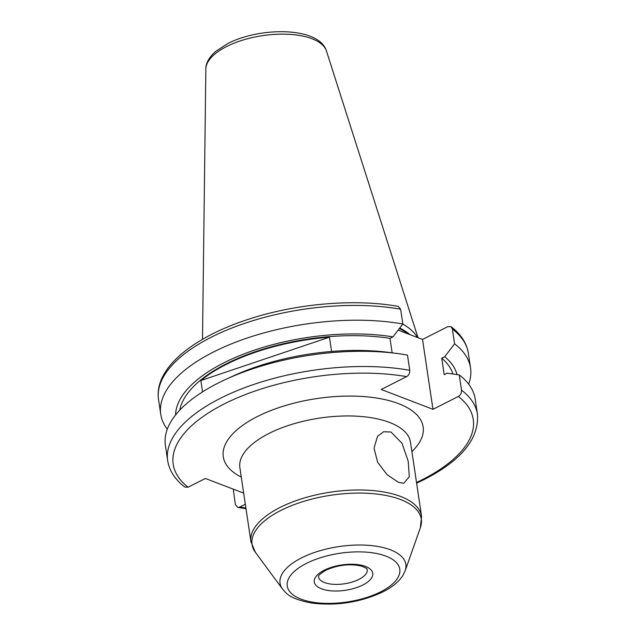 <?xml version="1.0" encoding="UTF-8"?>
<svg xmlns="http://www.w3.org/2000/svg" width="636" height="636" viewBox="0 0 636 636"><rect width="100%" height="100%" fill="white"/><g stroke="black" fill="none" stroke-linecap="round" stroke-linejoin="round"><path stroke-width="0.95" d="M398.518 482.319L387.205 474.838L377.673 462.324L374.024 448.173L377.522 436.336L383.58 431.757L390.997 432.011L402.008 443.244L408.201 461.227L409.314 476.754L403.781 483.288L398.518 482.319M459.24 374.922L447.172 373.181L444.206 374.676L441.742 358.195L444.707 356.701L454.597 343.845L452.387 329.058L451.139 326.737L447.919 326.594L422.527 339.441L432.965 409.314L458.365 396.466C460.607 395.091 461.664 392.984 461.513 390.146L459.24 374.922A156.623 67.798 -8.5 0 1 475.187 399.074L477.461 414.29A156.623 67.798 -8.5 0 0 461.513 390.146M409.759 370.303A156.623 67.798 -8.5 0 0 245.512 387.38A156.623 67.798 -8.5 0 0 167.666 460.591L165.392 445.367A156.623 67.798 -8.5 0 1 218.156 383.063A156.623 67.798 -8.5 0 1 225.947 379.31L233.404 375.892A142.44 61.652 -8.5 0 1 389.836 352.519L397.961 353.6A156.623 67.798 -8.5 0 1 407.485 355.087L409.759 370.303C409.91 373.133 408.861 375.24 406.611 376.623L381.218 389.478L432.965 409.314M225.947 379.31A156.623 67.798 -8.5 0 1 397.961 353.6M441.742 358.195A138.632 60.007 -8.5 0 1 452.935 374.008M444.707 356.701A142.44 61.652 -8.5 0 1 457.038 374.604M454.597 343.845A156.623 67.798 -8.5 0 1 470.545 367.99A156.623 67.798 -8.5 0 1 468.653 384.16M243.668 493.131L205.38 478.455L188.081 487.208A151.694 65.659 -8.5 0 1 224.301 403.908A151.694 65.659 -8.5 0 1 406.611 376.623M245.337 504.261L239.828 507.051L237.761 507.409L235.368 504.579L233.261 489.14M179.789 410.14A138.632 60.007 -8.5 0 1 389.987 338.36L392.15 352.829M329.456 337.175A138.632 60.007 171.5 0 0 200.849 380.551L329.456 337.175L331.587 351.454M202.542 391.887L200.849 380.551M398.16 330.1L422.527 339.441M167.284 429.197A156.623 67.798 -8.5 0 1 160.749 414.29L158.539 399.511C153.793 368.347 193.439 336.5 251.164 318.413C298.165 303.388 355.484 298.666 398.239 306.393L400.632 309.223L402.842 324.002L392.953 336.857L389.987 338.36M160.749 414.29A156.623 67.798 -8.5 0 1 238.595 341.079A156.623 67.798 -8.5 0 1 402.842 324.002M175.576 414.982A142.44 61.652 -8.5 0 1 249.558 351.851A142.44 61.652 -8.5 0 1 392.953 336.857M167.666 460.591C169.351 470.783 175.083 479.608 184.861 487.065L188.081 487.208M402.771 324.09A110.108 47.66 -8.5 0 1 417.431 337.493M421.565 516.297L410.498 442.274A86.258 37.341 171.5 0 0 358.012 416.262A86.258 37.341 171.5 0 0 268.941 433.458A86.258 37.341 171.5 0 0 239.883 467.77L250.942 541.793A86.258 37.341 -8.5 0 1 280.007 507.48A86.258 37.341 -8.5 0 1 369.071 490.292A86.258 37.341 -8.5 0 1 421.565 516.297L420.372 527.705A85.566 37.039 171.5 0 0 377.84 494.18A85.566 37.039 171.5 0 0 280.874 510.438A85.566 37.039 171.5 0 0 255.418 552.358L282.551 589.079A63.6 27.531 -8.5 0 1 301.472 557.923A63.6 27.531 -8.5 0 1 373.547 545.831A63.6 27.531 -8.5 0 1 405.164 570.754L420.372 527.705M241.275 477.119A101.044 43.741 -8.5 0 1 257.326 416.572A101.044 43.741 -8.5 0 1 385.249 399.686A101.044 43.741 -8.5 0 1 411.897 451.616M399.352 328.55A108.565 46.992 -8.5 0 1 408.264 333.98M399.742 328.041A108.661 47.032 -8.5 0 1 409.942 334.615M202.494 339.338L205.857 69.006A61.12 26.458 -8.5 0 1 226.575 46.547A61.12 26.458 -8.5 0 1 287.711 34.265A61.12 26.458 -8.5 0 1 326.451 50.983L418.027 337.716M458.365 396.466A151.694 65.659 -8.5 0 1 422.145 479.759A151.694 65.659 -8.5 0 1 416.516 482.509M452.387 329.058A156.623 67.798 -8.5 0 1 468.335 353.211C466.649 343.019 460.917 334.194 451.139 326.737M380.622 591.854A56.906 24.629 171.5 0 0 385.98 556.142A56.906 24.629 171.5 0 0 306.409 563.401A56.906 24.629 171.5 0 0 301.051 599.12A56.906 24.629 171.5 0 0 380.622 591.854M358.927 579.396A24.645 10.669 -8.5 0 1 333.479 584.309A24.645 10.669 -8.5 0 1 318.485 576.876C319.375 576.629 315.496 576.637 325.799 570.238C337.915 564.911 349.768 563.528 361.359 566.072C369.89 569.522 365.74 568.679 367.234 569.594A24.645 10.669 -8.5 0 1 358.927 579.396M324.233 570.23A29.574 12.8 -8.5 0 1 365.589 566.461A29.574 12.8 -8.5 0 1 362.798 585.025A29.574 12.8 -8.5 0 1 321.442 588.793A29.574 12.8 -8.5 0 1 324.233 570.23M245.894 508.005A151.694 65.659 -8.5 0 1 239.828 507.051M158.539 399.511A156.623 67.798 -8.5 0 1 236.385 326.292A156.623 67.798 -8.5 0 1 400.632 309.223M205.857 69.006C205.69 65.405 207.32 58.782 215.771 51.325L227.831 43.494C260.871 26.585 319.145 26.807 326.451 50.983M416.62 483.193L423.711 479.767C461.259 460.655 479.17 438.832 477.461 414.29M470.545 367.99L468.335 353.211M282.551 589.079L285.532 592.394C289.555 596.95 298.22 600.495 311.537 603.039C336.587 606.116 360.397 602.387 382.975 591.862C392.555 587.044 399.321 581.36 403.28 574.801L405.164 570.754M250.942 541.793L255.418 552.358M245.997 508.697L237.761 507.409"/></g></svg>
